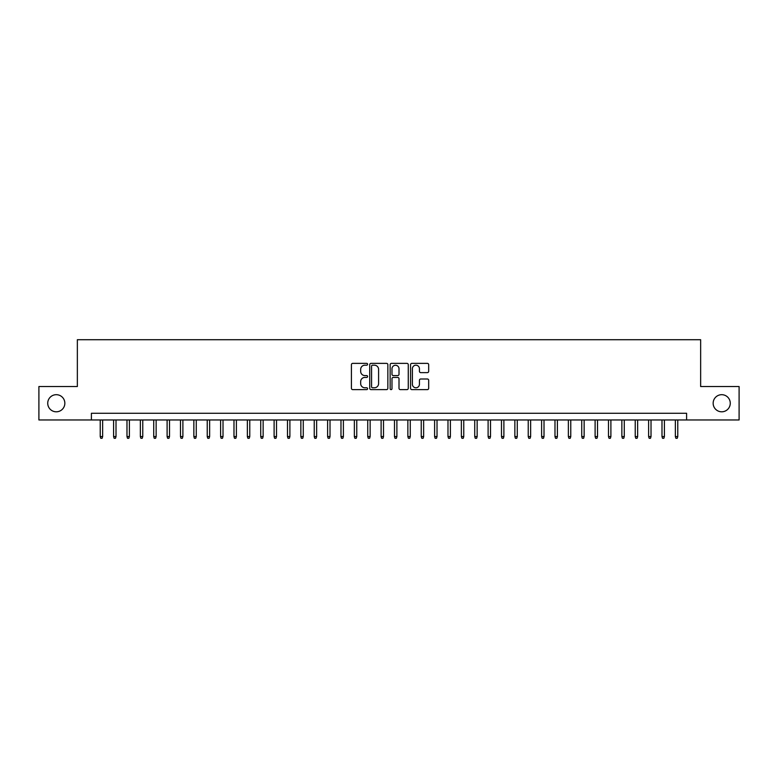 <?xml version="1.0" encoding="UTF-8"?>
<svg xmlns="http://www.w3.org/2000/svg" width="778" height="778" viewBox="0 0 778 778"><rect width="100%" height="100%" fill="white"/><g stroke="black" fill="none" stroke-linecap="round" stroke-linejoin="round"><path stroke-width="1.17" d="M367.595 364.289A0.924 0.924 0 0 0 366.681 363.365L352.735 363.365A1.313 1.313 0 0 0 351.423 364.678L351.423 388.31A1.313 1.313 0 0 0 352.735 389.622L366.681 389.622A0.924 0.924 0 0 0 367.595 388.708A0.924 0.924 0 0 0 366.681 387.784L364.872 387.784A4.201 4.201 0 0 1 360.671 383.583L360.671 381.619A4.201 4.201 0 0 1 364.872 377.418L366.681 377.418A0.924 0.924 0 0 0 367.595 376.494A0.924 0.924 0 0 0 366.681 375.579L364.872 375.579A4.201 4.201 0 0 1 360.671 371.378L360.671 369.404A4.201 4.201 0 0 1 364.872 365.203L366.681 365.203A0.924 0.924 0 0 0 367.595 364.289M713.154 403.247A8.558 8.558 0 0 0 721.712 411.805A8.558 8.558 0 0 0 730.27 403.247A8.558 8.558 0 0 0 721.712 394.689A8.558 8.558 0 0 0 713.154 403.247M47.73 403.247A8.558 8.558 0 0 0 56.288 411.805A8.558 8.558 0 0 0 64.846 403.247A8.558 8.558 0 0 0 56.288 394.689A8.558 8.558 0 0 0 47.73 403.247M427.365 372.623A1.313 1.313 0 0 0 428.678 371.31L428.678 364.678A1.313 1.313 0 0 0 427.365 363.365L411.873 363.365A1.313 1.313 0 0 0 410.56 364.678L410.56 388.31A1.313 1.313 0 0 0 411.873 389.622L427.365 389.622A1.313 1.313 0 0 0 428.678 388.31L428.678 380.306A1.313 1.313 0 0 0 427.365 378.993L420.742 378.993A1.313 1.313 0 0 0 419.43 380.306L419.43 384.274A3.511 3.511 0 0 1 415.919 387.784A3.511 3.511 0 0 1 412.398 384.274L412.398 368.714A3.511 3.511 0 0 1 415.919 365.203A3.511 3.511 0 0 1 419.43 368.714L419.43 371.31A1.313 1.313 0 0 0 420.742 372.623L427.365 372.623M91.396 419.964L38.9 419.964L38.9 386.53L77.353 386.53L77.353 339.714L700.647 339.714L700.647 386.53L739.1 386.53L739.1 419.964L686.604 419.964L686.604 413.274L91.396 413.274L91.396 419.964L686.604 419.964M387.852 364.678A1.313 1.313 0 0 0 386.54 363.365L371.048 363.365A1.313 1.313 0 0 0 369.735 364.678L369.735 388.31A1.313 1.313 0 0 0 371.048 389.622L386.54 389.622A1.313 1.313 0 0 0 387.852 388.31L387.852 364.678M391.46 363.365L406.952 363.365A1.313 1.313 0 0 1 408.265 364.678L408.265 388.31A1.313 1.313 0 0 1 406.952 389.622L400.32 389.622A1.313 1.313 0 0 1 399.007 388.31L399.007 378.73A1.313 1.313 0 0 0 397.694 377.418L393.298 377.418A1.313 1.313 0 0 0 391.986 378.73L391.986 388.708A0.924 0.924 0 0 1 391.071 389.622A0.924 0.924 0 0 1 390.148 388.708L390.148 364.678A1.313 1.313 0 0 1 391.46 363.365M372.487 365.203A0.924 0.924 0 0 0 371.573 366.127L371.573 386.87A0.924 0.924 0 0 0 372.487 387.784L374.393 387.784A4.201 4.201 0 0 0 378.594 383.583L378.594 369.404A4.201 4.201 0 0 0 374.393 365.203L372.487 365.203M399.007 368.782A3.511 3.511 0 0 0 395.496 365.271A3.511 3.511 0 0 0 391.986 368.782L391.986 374.267A1.313 1.313 0 0 0 393.298 375.579L397.694 375.579A1.313 1.313 0 0 0 399.007 374.267L399.007 368.782M102.638 436.546L102.103 438.286L100.761 438.286L100.226 436.546L102.638 436.546L102.638 419.964M100.226 436.546L100.226 419.964M116.01 436.546L115.475 438.286L114.133 438.286L113.598 436.546L116.01 436.546L116.01 419.964M113.598 436.546L113.598 419.964M129.381 436.546L128.847 438.286L127.514 438.286L126.979 436.546L129.381 436.546L129.381 419.964M126.979 436.546L126.979 419.964M142.763 436.546L142.228 438.286L140.886 438.286L140.351 436.546L142.763 436.546L142.763 419.964M140.351 436.546L140.351 419.964M156.135 436.546L155.6 438.286L154.258 438.286L153.723 436.546L156.135 436.546L156.135 419.964M153.723 436.546L153.723 419.964M169.507 436.546L168.972 438.286L167.64 438.286L167.105 436.546L169.507 436.546L169.507 419.964M167.105 436.546L167.105 419.964M182.888 436.546L182.353 438.286L181.011 438.286L180.477 436.546L182.888 436.546L182.888 419.964M180.477 436.546L180.477 419.964M196.26 436.546L195.725 438.286L194.393 438.286L193.858 436.546L196.26 436.546L196.26 419.964M193.858 436.546L193.858 419.964M209.632 436.546L209.097 438.286L207.765 438.286L207.23 436.546L209.632 436.546L209.632 419.964M207.23 436.546L207.23 419.964M223.014 436.546L222.479 438.286L221.137 438.286L220.602 436.546L223.014 436.546L223.014 419.964M220.602 436.546L220.602 419.964M236.386 436.546L235.851 438.286L234.518 438.286L233.983 436.546L236.386 436.546L236.386 419.964M233.983 436.546L233.983 419.964M249.767 436.546L249.232 438.286L247.89 438.286L247.355 436.546L249.767 436.546L249.767 419.964M247.355 436.546L247.355 419.964M263.139 436.546L262.604 438.286L261.262 438.286L260.727 436.546L263.139 436.546L263.139 419.964M260.727 436.546L260.727 419.964M276.511 436.546L275.976 438.286L274.644 438.286L274.109 436.546L276.511 436.546L276.511 419.964M274.109 436.546L274.109 419.964M289.893 436.546L289.358 438.286L288.016 438.286L287.481 436.546L289.893 436.546L289.893 419.964M287.481 436.546L287.481 419.964M303.264 436.546L302.73 438.286L301.387 438.286L300.853 436.546L303.264 436.546L303.264 419.964M300.853 436.546L300.853 419.964M316.636 436.546L316.101 438.286L314.769 438.286L314.234 436.546L316.636 436.546L316.636 419.964M314.234 436.546L314.234 419.964M330.018 436.546L329.483 438.286L328.141 438.286L327.606 436.546L330.018 436.546L330.018 419.964M327.606 436.546L327.606 419.964M343.39 436.546L342.855 438.286L341.513 438.286L340.978 436.546L343.39 436.546L343.39 419.964M340.978 436.546L340.978 419.964M356.762 436.546L356.227 438.286L354.894 438.286L354.36 436.546L356.762 436.546L356.762 419.964M354.36 436.546L354.36 419.964M370.143 436.546L369.608 438.286L368.266 438.286L367.731 436.546L370.143 436.546L370.143 419.964M367.731 436.546L367.731 419.964M383.515 436.546L382.98 438.286L381.648 438.286L381.113 436.546L383.515 436.546L383.515 419.964M381.113 436.546L381.113 419.964M396.887 436.546L396.352 438.286L395.02 438.286L394.485 436.546L396.887 436.546L396.887 419.964M394.485 436.546L394.485 419.964M410.269 436.546L409.734 438.286L408.392 438.286L407.857 436.546L410.269 436.546L410.269 419.964M407.857 436.546L407.857 419.964M423.64 436.546L423.106 438.286L421.773 438.286L421.238 436.546L423.64 436.546L423.64 419.964M421.238 436.546L421.238 419.964M437.022 436.546L436.487 438.286L435.145 438.286L434.61 436.546L437.022 436.546L437.022 419.964M434.61 436.546L434.61 419.964M450.394 436.546L449.859 438.286L448.517 438.286L447.982 436.546L450.394 436.546L450.394 419.964M447.982 436.546L447.982 419.964M463.766 436.546L463.231 438.286L461.899 438.286L461.364 436.546L463.766 436.546L463.766 419.964M461.364 436.546L461.364 419.964M477.147 436.546L476.613 438.286L475.27 438.286L474.736 436.546L477.147 436.546L477.147 419.964M474.736 436.546L474.736 419.964M490.519 436.546L489.984 438.286L488.642 438.286L488.107 436.546L490.519 436.546L490.519 419.964M488.107 436.546L488.107 419.964M503.891 436.546L503.356 438.286L502.024 438.286L501.489 436.546L503.891 436.546L503.891 419.964M501.489 436.546L501.489 419.964M517.273 436.546L516.738 438.286L515.396 438.286L514.861 436.546L517.273 436.546L517.273 419.964M514.861 436.546L514.861 419.964M530.645 436.546L530.11 438.286L528.768 438.286L528.233 436.546L530.645 436.546L530.645 419.964M528.233 436.546L528.233 419.964M544.016 436.546L543.482 438.286L542.149 438.286L541.614 436.546L544.016 436.546L544.016 419.964M541.614 436.546L541.614 419.964M557.398 436.546L556.863 438.286L555.521 438.286L554.986 436.546L557.398 436.546L557.398 419.964M554.986 436.546L554.986 419.964M570.77 436.546L570.235 438.286L568.903 438.286L568.368 436.546L570.77 436.546L570.77 419.964M568.368 436.546L568.368 419.964M584.142 436.546L583.607 438.286L582.275 438.286L581.74 436.546L584.142 436.546L584.142 419.964M581.74 436.546L581.74 419.964M597.523 436.546L596.989 438.286L595.647 438.286L595.112 436.546L597.523 436.546L597.523 419.964M595.112 436.546L595.112 419.964M610.895 436.546L610.36 438.286L609.028 438.286L608.493 436.546L610.895 436.546L610.895 419.964M608.493 436.546L608.493 419.964M624.277 436.546L623.742 438.286L622.4 438.286L621.865 436.546L624.277 436.546L624.277 419.964M621.865 436.546L621.865 419.964M637.649 436.546L637.114 438.286L635.772 438.286L635.237 436.546L637.649 436.546L637.649 419.964M635.237 436.546L635.237 419.964M651.021 436.546L650.486 438.286L649.153 438.286L648.619 436.546L651.021 436.546L651.021 419.964M648.619 436.546L648.619 419.964M664.402 436.546L663.867 438.286L662.525 438.286L661.99 436.546L664.402 436.546L664.402 419.964M661.99 436.546L661.99 419.964M677.774 436.546L677.239 438.286L675.897 438.286L675.362 436.546L677.774 436.546L677.774 419.964M675.362 436.546L675.362 419.964"/></g></svg>
